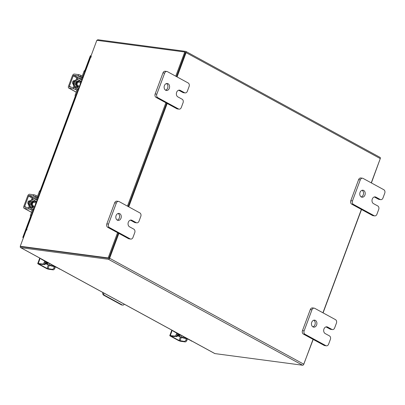 <?xml version="1.0" encoding="UTF-8"?>
<svg xmlns="http://www.w3.org/2000/svg" width="405" height="405" viewBox="0 0 405 405"><rect width="100%" height="100%" fill="white"/><g stroke="black" fill="none" stroke-linecap="round" stroke-linejoin="round"><path stroke-width="0.61" d="M118.144 213.475A3.523 2.714 -82.4 0 1 119.551 217.04A3.523 2.714 -82.4 0 1 117.263 220.112M119.748 213.658A3.523 2.714 -82.4 0 1 121.135 217.758A3.523 2.714 -82.4 0 1 118.078 220.396A3.523 2.714 -82.4 0 1 117.334 220.153A3.523 2.714 -82.4 0 1 115.946 216.052A3.523 2.714 -82.4 0 1 119.004 213.41A3.523 2.714 -82.4 0 1 119.748 213.658M136.232 222.649A2.678 2.06 97.6 0 0 136.799 222.836L135.118 222.613A2.678 2.06 -82.4 0 1 134.551 222.426L136.232 222.649L131.974 220.33A3.523 2.714 97.6 0 0 131.23 220.082A3.523 2.714 97.6 0 0 128.177 222.72A3.523 2.714 97.6 0 0 129.559 226.825L133.817 229.144A2.678 2.06 97.6 0 1 134.754 232.627L132.967 237.436A2.678 2.06 97.6 0 1 130.759 239.077L129.079 238.854A2.678 2.06 -82.4 0 1 128.512 238.666L107.776 227.352A2.678 2.06 -82.4 0 1 106.834 223.869L114.666 202.824A2.678 2.06 -82.4 0 1 116.873 201.179L118.554 201.401A2.678 2.06 97.6 0 0 116.341 203.047L114.666 202.824M106.834 223.869L108.515 224.092L116.341 203.047M128.512 238.666L130.192 238.889L109.456 227.575L107.776 227.352M118.554 201.401A2.678 2.06 97.6 0 1 119.121 201.589L139.857 212.903A2.678 2.06 97.6 0 1 140.798 216.386L139.006 221.196A2.678 2.06 97.6 0 1 136.799 222.836M108.515 224.092A2.678 2.06 97.6 0 0 109.456 227.575M130.192 238.889A2.678 2.06 97.6 0 0 130.759 239.077M134.551 222.426L130.375 220.143M313.779 320.213A3.523 2.714 -82.4 0 1 315.186 323.777A3.523 2.714 -82.4 0 1 312.898 326.855M315.384 320.395A3.523 2.714 -82.4 0 1 316.771 324.501A3.523 2.714 -82.4 0 1 313.713 327.139A3.523 2.714 -82.4 0 1 312.969 326.896A3.523 2.714 -82.4 0 1 311.582 322.79A3.523 2.714 -82.4 0 1 314.639 320.152A3.523 2.714 -82.4 0 1 315.384 320.395M331.867 329.392A2.678 2.06 97.6 0 0 332.429 329.579L330.753 329.356A2.678 2.06 -82.4 0 1 330.186 329.169L331.867 329.392L327.61 327.068A3.523 2.714 97.6 0 0 326.865 326.825A3.523 2.714 97.6 0 0 323.808 329.462A3.523 2.714 97.6 0 0 325.195 333.563L329.447 335.887A2.678 2.06 97.6 0 1 330.389 339.37L328.602 344.179A2.678 2.06 97.6 0 1 326.389 345.819L324.714 345.597A2.678 2.06 -82.4 0 1 324.147 345.409L303.411 334.095A2.678 2.06 -82.4 0 1 302.469 330.612L310.296 309.562A2.678 2.06 -82.4 0 1 312.508 307.921L314.189 308.144A2.678 2.06 97.6 0 0 311.977 309.784L310.296 309.562M302.469 330.612L304.15 330.834L311.977 309.784M324.147 345.409L325.828 345.632L305.087 334.317L303.411 334.095M314.189 308.144A2.678 2.06 97.6 0 1 314.751 308.332L335.492 319.646A2.678 2.06 97.6 0 1 336.428 323.129L334.641 327.934A2.678 2.06 97.6 0 1 332.429 329.579M304.15 330.834A2.678 2.06 97.6 0 0 305.087 334.317M325.828 345.632A2.678 2.06 97.6 0 0 326.389 345.819M330.186 329.169L326.005 326.886M103.639 292.921A2.197 1.691 97.6 0 0 104.546 295.301L122.229 304.95A2.197 1.691 97.6 0 0 122.695 305.102A2.197 1.691 97.6 0 0 124.3 304.195M122.695 305.102L121.799 304.985A2.197 1.691 -82.4 0 1 121.338 304.833L103.65 295.184A2.197 1.691 -82.4 0 1 102.824 292.476M166.465 83.546A3.523 2.714 -82.4 0 1 167.873 87.11A3.523 2.714 -82.4 0 1 165.579 90.183M168.07 83.729A3.523 2.714 -82.4 0 1 169.457 87.829A3.523 2.714 -82.4 0 1 166.399 90.472A3.523 2.714 -82.4 0 1 165.655 90.224A3.523 2.714 -82.4 0 1 164.268 86.123A3.523 2.714 -82.4 0 1 167.326 83.486A3.523 2.714 -82.4 0 1 168.07 83.729M184.553 92.72A2.678 2.06 97.6 0 0 185.115 92.907L183.44 92.684A2.678 2.06 -82.4 0 1 182.873 92.497L184.553 92.72L180.296 90.401A3.523 2.714 97.6 0 0 179.552 90.153A3.523 2.714 97.6 0 0 176.494 92.796A3.523 2.714 97.6 0 0 177.881 96.896L182.134 99.22A2.678 2.06 97.6 0 1 183.075 102.698L181.288 107.507A2.678 2.06 97.6 0 1 179.076 109.147L177.4 108.925A2.678 2.06 -82.4 0 1 176.833 108.737L156.097 97.423A2.678 2.06 -82.4 0 1 155.155 93.945L162.982 72.895A2.678 2.06 -82.4 0 1 165.194 71.255L166.87 71.477A2.678 2.06 97.6 0 0 164.663 73.118L162.982 72.895M155.155 93.945L156.831 94.168L164.663 73.118M176.833 108.737L178.514 108.96L157.773 97.645L156.097 97.423M166.87 71.477A2.678 2.06 97.6 0 1 167.437 71.66L188.173 82.974A2.678 2.06 97.6 0 1 189.115 86.457L187.328 91.267A2.678 2.06 97.6 0 1 185.115 92.907M156.831 94.168A2.678 2.06 97.6 0 0 157.773 97.645M178.514 108.96A2.678 2.06 97.6 0 0 179.076 109.147M182.873 92.497L178.691 90.219M362.095 190.289A3.523 2.714 -82.4 0 1 363.503 193.853A3.523 2.714 -82.4 0 1 361.214 196.926M363.705 190.471A3.523 2.714 -82.4 0 1 365.087 194.572A3.523 2.714 -82.4 0 1 362.029 197.21A3.523 2.714 -82.4 0 1 361.285 196.967A3.523 2.714 -82.4 0 1 359.903 192.861A3.523 2.714 -82.4 0 1 362.961 190.223A3.523 2.714 -82.4 0 1 363.705 190.471M380.184 199.462A2.678 2.06 97.6 0 0 380.751 199.65L379.075 199.427A2.678 2.06 -82.4 0 1 378.508 199.24L380.184 199.462L375.931 197.139A3.523 2.714 97.6 0 0 375.187 196.896A3.523 2.714 97.6 0 0 372.129 199.533A3.523 2.714 97.6 0 0 373.516 203.639L377.769 205.958A2.678 2.06 97.6 0 1 378.71 209.441L376.923 214.25A2.678 2.06 97.6 0 1 374.711 215.89L373.035 215.668A2.678 2.06 -82.4 0 1 372.468 215.48L351.732 204.166A2.678 2.06 -82.4 0 1 350.791 200.683L358.617 179.633A2.678 2.06 -82.4 0 1 360.83 177.992L362.505 178.215A2.678 2.06 97.6 0 0 360.298 179.855L358.617 179.633M350.791 200.683L352.466 200.905L360.298 179.855M372.468 215.48L374.144 215.703L353.408 204.388L351.732 204.166M362.505 178.215A2.678 2.06 97.6 0 1 363.072 178.402L383.808 189.717A2.678 2.06 97.6 0 1 384.75 193.2L382.963 198.01A2.678 2.06 97.6 0 1 380.751 199.65M352.466 200.905A2.678 2.06 97.6 0 0 353.408 204.388M374.144 215.703A2.678 2.06 97.6 0 0 374.711 215.89M378.508 199.24L374.326 196.957M49.116 263.174A2.81 2.162 -82.4 0 1 48.372 263.24A2.81 2.162 -82.4 0 1 47.775 263.042A2.81 2.162 -82.4 0 1 46.813 261.913M55.171 266.475A2.607 0.471 -159.6 0 0 52.852 265.801L53.035 265.31M51.207 264.313L50.757 265.523L52.852 265.801M50.757 265.523L49.258 265.002L49.8 263.544M48.975 265.164A2.465 0.446 -159.6 0 0 51.683 266.029L55.465 266.895L59.803 269.006M45.481 261.574L41.381 259.21A1.691 1.301 -82.4 0 1 40.87 258.673M46.788 261.903L46.737 262.04A2.607 0.471 -159.6 0 1 46.104 262.116L45.461 262.03M59.975 269.097L59.54 269.042A1.691 1.301 -82.4 0 1 59.186 268.92M44.995 263.26L48.337 265.083L49.258 265.002M49.187 265.194L45.112 262.972M44.914 263.427A3.523 2.714 97.6 0 0 45.446 263.569A3.523 2.714 97.6 0 0 45.593 263.584M44.879 263.488A3.523 2.714 97.6 0 0 45.001 263.508L45.446 263.569M43.826 264.47A1.979 1.524 97.6 0 0 44.231 264.597A1.979 1.524 97.6 0 0 45.74 263.665M43.887 264.445A1.979 1.524 97.6 0 0 44.92 263.498M45.082 263.058A1.762 1.078 118.6 0 1 43.36 264.531L42.434 264.025A1.762 1.078 -61.4 0 0 44.15 262.551L45.082 263.058L45.724 261.321M42.434 264.025L38.237 263.468A2.045 0.37 -159.6 0 0 37.741 263.528A2.045 0.37 -159.6 0 0 38.364 264.07L46.185 268.343A2.045 0.37 -159.6 0 0 48.899 269.284L53.095 269.841L52.164 269.335L47.036 268.454L38.996 263.999L43.36 264.531M52.164 269.335A1.762 1.078 -61.4 0 0 53.885 267.862L54.493 266.222M53.885 267.862L54.812 268.368L55.379 266.849M54.812 268.368A1.762 1.078 118.6 0 1 53.095 269.841M44.15 262.551L44.717 261.028M79.355 86.893A2.81 2.162 -82.4 0 1 78.94 86.888A2.81 2.162 -82.4 0 1 77.36 83.035A2.81 2.162 -82.4 0 1 79.684 81.314A2.81 2.162 -82.4 0 1 81.066 82.291M75.598 97.003A1.691 1.301 -82.4 0 1 75.219 94.952L76.069 95.069L77.902 90.128A2.607 1.595 -61.4 0 0 77.502 87.622A2.607 1.595 -61.4 0 0 77.147 87.505L75.046 87.227A1.129 0.689 118.6 0 1 74.895 87.176A1.129 0.689 118.6 0 1 74.722 86.093L77.502 87.622M77.132 79.127L76.287 79.016L73.725 85.9L74.722 86.093L77.279 79.208A1.129 0.689 118.6 0 1 78.383 78.261L81.861 80.16M73.862 85.976A3.523 2.714 97.6 0 0 73.872 85.987A2.465 1.509 -61.4 0 0 73.705 87.531M76.859 88.796A1.271 0.775 118.6 0 1 77.056 90.016L75.219 94.952M76.069 95.069A1.691 1.301 97.6 0 0 75.943 96.061M76.454 79.036A2.465 1.509 -61.4 0 1 78.843 77.031L80.939 77.309A1.271 0.775 118.6 0 0 82.174 76.246L84.012 71.305A1.691 1.301 -82.4 0 1 85.409 70.273L85.531 70.288M82.129 79.441L80.479 78.54L78.383 78.261M80.479 78.54A2.607 1.595 -61.4 0 0 83.025 76.358L84.863 71.422L84.012 71.305M85.394 70.647A1.691 1.301 97.6 0 0 84.863 71.422M73.725 85.9L74.576 86.012M73.776 80.681A3.523 2.714 97.6 0 0 72.743 82.22A3.523 2.714 97.6 0 0 72.541 82.939M75.77 80.408A3.523 2.714 97.6 0 0 74.039 82.392A3.523 2.714 97.6 0 0 73.958 85.278M75.851 80.185A3.523 2.714 97.6 0 0 73.589 82.331A3.523 2.714 97.6 0 0 73.761 85.804M80.104 84.878A1.762 1.357 -82.4 0 1 80.215 83.713A1.762 1.357 -82.4 0 1 80.858 82.848M74.692 80.737A1.979 1.524 97.6 0 0 74.328 80.625A1.979 1.524 97.6 0 0 72.692 81.84A1.979 1.524 97.6 0 0 73.335 84.387M80.448 76.661A1.762 0.319 -159.6 0 0 78.109 75.846L78.565 74.611A1.762 0.319 20.4 0 1 80.904 75.426L80.448 76.661L82.255 77.649M78.565 74.611L74.373 74.054A2.045 1.25 -61.4 0 0 72.379 75.765L68.511 86.164A2.045 1.25 -61.4 0 0 68.825 88.128A2.045 1.25 -61.4 0 0 69.103 88.219L73.3 88.776L73.761 87.541L69.564 86.984A0.704 0.43 118.6 0 1 69.468 86.953A0.704 0.43 118.6 0 1 69.361 86.275L73.224 75.882A0.704 0.43 118.6 0 1 73.912 75.289L78.109 75.846M73.761 87.541A1.762 0.319 20.4 0 1 76.099 88.356L78.089 89.439M74.449 80.954L73.897 80.651A1.979 1.524 97.6 0 0 73.892 80.651L74.672 80.757M76.099 88.356L75.639 89.591L76.95 90.305M75.639 89.591A1.762 0.319 -159.6 0 0 73.3 88.776M80.904 75.426L82.215 76.14M34.658 207.077A2.81 2.162 -82.4 0 1 34.248 207.071A2.81 2.162 -82.4 0 1 32.663 203.219A2.81 2.162 -82.4 0 1 34.987 201.498A2.81 2.162 -82.4 0 1 36.369 202.475M30.901 217.181A1.691 1.301 -82.4 0 1 30.522 215.136L31.372 215.252L33.205 210.311A2.607 1.595 -61.4 0 0 32.805 207.805A2.607 1.595 -61.4 0 0 32.451 207.689L30.35 207.411A1.129 0.689 118.6 0 1 30.198 207.36A1.129 0.689 118.6 0 1 30.026 206.277L32.805 207.805M32.441 199.311L31.59 199.199L29.175 206.165L30.026 206.277L32.587 199.392A1.129 0.689 118.6 0 1 33.686 198.445L37.164 200.343M29.17 206.16A3.523 2.714 97.6 0 0 29.175 206.17A2.465 1.509 -61.4 0 0 29.008 207.714M32.162 208.98A1.271 0.775 118.6 0 1 32.359 210.2L30.522 215.136M31.372 215.252A1.691 1.301 97.6 0 0 31.251 216.245M31.757 199.219A2.465 1.509 -61.4 0 1 34.147 197.215L36.242 197.493A1.271 0.775 118.6 0 0 37.483 196.43L39.315 191.489A1.691 1.301 -82.4 0 1 40.713 190.456L40.834 190.471M37.432 199.624L35.782 198.723L33.686 198.445M35.782 198.723A2.607 1.595 -61.4 0 0 38.328 196.541L40.166 191.606L39.315 191.489M40.703 190.831A1.691 1.301 97.6 0 0 40.166 191.606M29.028 206.084L29.879 206.196M29.079 200.865A3.523 2.714 97.6 0 0 28.046 202.404A3.523 2.714 97.6 0 0 27.844 203.123M31.074 200.591A3.523 2.714 97.6 0 0 29.342 202.576A3.523 2.714 97.6 0 0 29.261 205.462M31.155 200.369A3.523 2.714 97.6 0 0 28.897 202.515A3.523 2.714 97.6 0 0 29.069 205.988M35.407 205.062A1.762 1.357 -82.4 0 1 35.518 203.897A1.762 1.357 -82.4 0 1 36.166 203.032M29.995 200.92A1.979 1.524 97.6 0 0 29.631 200.809A1.979 1.524 97.6 0 0 27.996 202.024A1.979 1.524 97.6 0 0 28.639 204.571M35.751 196.845A1.762 0.319 -159.6 0 0 33.413 196.03L33.873 194.795A1.762 0.319 20.4 0 1 36.212 195.61L35.751 196.845L37.559 197.832M33.873 194.795L29.676 194.238A2.045 1.25 -61.4 0 0 27.682 195.949L23.814 206.342A2.045 1.25 -61.4 0 0 24.133 208.312A2.045 1.25 -61.4 0 0 24.411 208.403L28.603 208.96L29.064 207.724L24.867 207.168A0.704 0.43 118.6 0 1 24.771 207.137A0.704 0.43 118.6 0 1 24.664 206.459L28.527 196.066A0.704 0.43 118.6 0 1 29.216 195.473L33.413 196.03M29.064 207.724A1.762 0.319 20.4 0 1 31.403 208.54L33.392 209.623M29.757 201.138L29.2 200.834A1.979 1.524 97.6 0 0 29.195 200.834M31.403 208.54L30.942 209.775L32.253 210.489M30.942 209.775A1.762 0.319 -159.6 0 0 28.603 208.96M36.212 195.61L37.518 196.324M23.399 237.796L23.095 238.611M90.715 56.118L90.634 55.768L91.074 55.824M23.53 237.441L23.09 237.386L23.161 237.765L23.09 237.386L23.475 237.593M91.257 55.338L90.867 55.799M118.878 233.407L109.633 258.253A1.235 0.759 -61.4 0 1 108.429 259.291L20.736 247.652L214.908 353.595A1.235 0.759 118.6 0 1 214.741 353.54L20.569 247.597A1.235 0.759 -61.4 0 1 20.377 246.407L20.397 246.346M108.788 258.319L21.07 246.67M214.908 353.595L302.601 365.234A1.235 0.759 118.6 0 0 303.806 364.201L313.05 339.355M97.078 40.353A1.235 0.759 -61.4 0 1 98.045 39.766L185.738 51.405A1.235 0.759 -61.4 0 1 185.91 51.46L380.082 157.403A1.235 0.759 118.6 0 1 380.275 158.593L371.248 182.863M361.366 209.425L322.927 312.792M128.755 206.849L167.194 103.483M177.071 76.92L186.097 52.65A1.235 0.759 -61.4 0 0 185.91 51.46M108.97 258.167L118.295 233.093L108.904 258.334L108.175 257.939L117.561 232.693M128.172 206.53L166.612 103.164L128.172 206.53M175.76 76.206L184.766 51.992L185.495 52.392L176.494 76.601L185.404 52.387M380.249 158.654L371.395 182.944M361.518 209.506L323.074 312.873M313.197 339.436L303.573 364.647M108.904 258.334L20.979 246.665L20.25 246.265L26.295 230.015L26.745 230.075L26.958 229.6L26.29 229.584L26.877 230.025M91.333 56.867L90.796 56.573L96.841 40.323L184.766 51.992M26.29 229.584L90.431 57.11L91.064 57.12L91.282 56.644L90.796 56.573M20.25 246.265L108.175 257.939M127.443 206.13L165.883 102.764M181.167 335.224A2.81 2.162 -82.4 0 1 180.422 335.289A2.81 2.162 -82.4 0 1 179.83 335.092A2.81 2.162 -82.4 0 1 178.863 333.963M187.221 338.524A2.607 0.471 -159.6 0 0 184.908 337.851L185.09 337.36M183.257 336.363L182.807 337.573L184.908 337.851M182.807 337.573L181.313 337.051L181.855 335.598M181.025 337.218A2.465 0.446 -159.6 0 0 183.738 338.079L187.52 338.944L191.859 341.056M177.537 333.624L173.436 331.26A1.691 1.301 -82.4 0 1 172.92 330.723M178.843 333.953L178.792 334.09A2.607 0.471 -159.6 0 1 178.16 334.166L177.517 334.084M192.026 341.147L191.595 341.091A1.691 1.301 -82.4 0 1 191.236 340.969M177.051 335.31L180.392 337.132L181.313 337.051M181.243 337.243L177.167 335.021M176.965 335.477A3.523 2.714 97.6 0 0 177.501 335.618A3.523 2.714 97.6 0 0 177.648 335.634M176.929 335.542A3.523 2.714 97.6 0 0 177.056 335.563L177.501 335.618M175.881 336.52A1.979 1.524 97.6 0 0 176.286 336.646A1.979 1.524 97.6 0 0 177.795 335.715M175.937 336.494A1.979 1.524 97.6 0 0 176.975 335.548M177.132 335.107A1.762 1.078 118.6 0 1 175.416 336.585L174.484 336.074A1.762 1.078 -61.4 0 0 176.205 334.601L177.132 335.107L177.78 333.376M174.484 336.074L170.292 335.517A2.045 0.37 -159.6 0 0 169.791 335.583A2.045 0.37 -159.6 0 0 170.414 336.12L178.24 340.392A2.045 0.37 -159.6 0 0 180.954 341.339L185.146 341.896L184.219 341.385L179.086 340.504L171.264 336.236L175.416 336.585M184.219 341.385A1.762 1.078 -61.4 0 0 185.935 339.911L186.548 338.276M185.935 339.911L186.867 340.418L187.434 338.899M186.867 340.418A1.762 1.078 118.6 0 1 185.146 341.896M176.205 334.601L176.772 333.077M130.451 220.128L131.974 220.33M326.086 326.865L327.61 327.068M104.546 295.301L103.65 295.184M121.338 304.833L122.229 304.95M178.772 90.199L180.296 90.401M374.402 196.936L375.931 197.139M46.276 262.136A2.81 2.162 97.6 0 0 47.091 262.951A2.81 2.162 97.6 0 0 47.684 263.149L48.372 263.24M48.499 263.25A3.093 2.379 -82.4 0 1 46.813 263.189A3.093 2.379 -82.4 0 1 45.811 262.081M41.998 259.291L41.381 259.21M49.268 265.295L47.972 268.778M40.166 258.289L38.237 263.468M47.036 268.454L48.296 265.057M79.684 81.314L78.995 81.223A2.81 2.162 97.6 0 0 76.672 82.944A2.81 2.162 97.6 0 0 78.256 86.797L78.94 86.888M79.071 86.898A3.093 2.379 -82.4 0 1 76.596 86.103A3.093 2.379 -82.4 0 1 76.297 82.812A3.093 2.379 -82.4 0 1 79.81 81.334M81.38 81.445L77.279 79.208M73.912 75.289L77.725 77.37M69.103 88.219L76.272 92.127M69.361 86.275L71.012 87.176M77.072 77.978L73.224 75.882M34.987 201.498L34.298 201.406A2.81 2.162 97.6 0 0 31.98 203.128A2.81 2.162 97.6 0 0 33.559 206.98L34.248 207.071M34.374 207.082A3.093 2.379 -82.4 0 1 31.899 206.287A3.093 2.379 -82.4 0 1 31.605 202.996A3.093 2.379 -82.4 0 1 35.113 201.518M36.683 201.629L32.587 199.392M29.216 195.473L33.028 197.549M24.411 208.403L31.575 212.311M24.664 206.459L26.315 207.36M32.375 198.161L28.527 196.066M29.2 200.834L29.975 200.936M23.09 237.386L30.689 216.943M40.546 190.446L75.386 96.76M85.242 70.262L90.634 55.768M108.429 259.291L302.601 365.234M380.275 158.593L186.097 52.65M109.633 258.253L303.806 364.201M90.73 57.075L26.588 229.544M178.332 334.186A2.81 2.162 97.6 0 0 179.142 335.001A2.81 2.162 97.6 0 0 179.739 335.198L180.422 335.289M180.549 335.3A3.093 2.379 -82.4 0 1 178.868 335.239A3.093 2.379 -82.4 0 1 177.866 334.13M174.054 331.341L173.436 331.26M181.319 337.345L180.023 340.828M172.216 330.338L170.292 335.517M179.086 340.504L180.352 337.107M39.771 258.071L37.741 263.528M79.714 85.931L77.411 85.627M80.975 82.544L77.871 82.134M68.825 88.128L76.251 92.178M35.017 206.115L32.714 205.811M36.278 202.728L33.175 202.313M24.133 208.312L31.555 212.362M90.335 55.799L84.934 70.323M75.219 96.441L40.237 190.502M30.522 216.624L22.786 237.426M171.821 330.126L169.791 335.583"/></g></svg>
